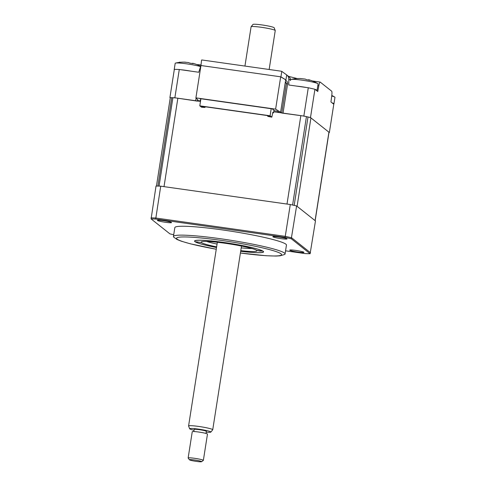 <?xml version="1.0" encoding="UTF-8"?>
<svg xmlns="http://www.w3.org/2000/svg" width="486" height="486" viewBox="0 0 486 486"><rect width="100%" height="100%" fill="white"/><g stroke="black" fill="none" stroke-linecap="round" stroke-linejoin="round"><path stroke-width="0.73" d="M281.734 113.05L303.847 116.057A97.583 8.9 -171.1 0 1 310.493 117.551L329.362 132.532A97.583 8.9 -171.1 0 1 328.967 132.526M285.325 82.098A1.543 1.513 128.5 0 1 286.345 83.72M329.362 132.532L333.791 104.235L330.942 101.975L331.725 96.028A5.133 0.814 98.1 0 0 331.665 91.186L320.219 82.098A5.133 0.814 98.1 0 0 320.146 82.061A5.133 0.814 98.1 0 0 318.822 85.779L317.777 91.52L314.928 89.254A97.583 8.9 -171.1 0 0 308.282 87.759L288.805 85.001L288.805 79.03A5.133 5.048 -51.5 0 0 286.704 74.941L281.789 71.381A5.133 5.048 -51.5 0 0 280.841 71.15L202.553 60.064A5.133 5.048 -51.5 0 0 201.575 60.021L200.937 65.738A5.133 5.048 -51.5 0 0 200.597 66.539L198.762 72.256L179.285 69.498L174.857 97.789L197.395 101.131M197.602 99.824L197.419 100.985M197.644 99.879L197.474 100.997M179.285 69.498A97.583 8.9 -171.1 0 0 174.34 69.346L169.906 97.643L170.258 97.923M174.857 97.789A97.583 8.9 -171.1 0 0 169.906 97.643M179.243 62.415A5.133 0.814 -81.9 0 1 179.559 62.153L180.44 62.281M280.683 76.812L275.617 109.15L195.907 97.862L200.967 65.525L280.683 76.812L285.92 79.947L280.932 76.843L200.718 65.489M286.704 74.941L285.92 79.947M281.789 71.381L280.932 76.843M314.928 89.254L310.493 117.551M308.282 87.759L303.847 116.057M200.815 99.344L199.904 98.615L272.209 108.858L274.705 110.838L277.214 111.197L279.389 112.594M200.542 101.094L199.679 100.408L200.657 100.353M286.327 83.276L285.276 82.438L280.604 112.248L275.617 109.15M281.394 112.88L280.604 112.248M195.907 97.862L199.053 101.216M285.671 79.911L285.276 82.438M205.633 106.829L204.74 107.461L201.526 107.206L199.801 105.833L200.906 98.761M271.2 108.712L270.095 115.79L199.801 105.833M204.74 107.461L202.431 106.938L201.702 106.361L202.504 106.385L267.901 115.644L269.712 116.47L268.005 116.421L271.82 117.156L272.834 112.278L273.563 112.861L273.976 110.261M271.82 117.156L270.095 115.79M273.563 112.861L272.737 112.746M267.762 116.19L267.561 115.595M267.713 116.19L267.227 115.553M267.695 115.984L267.391 115.571M202.431 106.938L202.935 106.446M204.375 107.218L204.594 106.683M204.448 107.23L205.031 106.744M171.485 222.466A7.193 0.656 -171.1 0 0 164.317 220.79A7.193 0.656 -171.1 0 0 157.391 220.304A7.193 0.656 -171.1 0 0 157.428 220.48A7.193 0.656 -171.1 0 0 165.246 222.254A7.193 0.656 -171.1 0 0 171.54 222.521A7.193 0.656 -171.1 0 0 171.485 222.466M286.971 238.82A7.193 0.656 -171.1 0 0 279.802 237.144A7.193 0.656 -171.1 0 0 272.877 236.658A7.193 0.656 -171.1 0 0 272.913 236.828A7.193 0.656 -171.1 0 0 280.732 238.608A7.193 0.656 -171.1 0 0 287.026 238.875A7.193 0.656 -171.1 0 0 286.971 238.82M303.859 252.234A7.193 0.656 -171.1 0 0 296.691 250.551A7.193 0.656 -171.1 0 0 289.765 250.071A7.193 0.656 -171.1 0 0 289.802 250.241A7.193 0.656 -171.1 0 0 297.62 252.021A7.193 0.656 -171.1 0 0 303.914 252.289A7.193 0.656 -171.1 0 0 303.859 252.234M216.258 249.233A53.156 4.848 -171.1 0 1 177.092 239.1A53.156 4.848 -171.1 0 1 221.464 240.424A53.156 4.848 -171.1 0 1 281.03 253.82A53.156 4.848 -171.1 0 1 240.406 253.012L266.012 255.727L275.999 256.055L280.033 255.824L284.656 254.482A56.491 5.152 -171.1 0 0 285.063 253.99L286.454 245.096A56.491 5.152 -171.1 0 0 285.877 244.179A56.491 5.152 -171.1 0 0 226.992 230.583A56.491 5.152 -171.1 0 0 174.832 227.618L173.435 236.506A56.491 5.152 -171.1 0 0 173.672 237.101L176.977 239.47L181.266 241.184L190.391 243.82L216.252 249.251M285.063 253.99A56.491 5.152 -171.1 0 0 284.48 253.066A56.491 5.152 -171.1 0 0 225.601 239.477A56.491 5.152 -171.1 0 0 173.435 236.506M216.525 247.495A34.664 3.159 8.9 0 1 195.172 241.664A34.664 3.159 8.9 0 1 194.813 241.099A34.664 3.159 8.9 0 1 226.822 242.921A34.664 3.159 8.9 0 1 262.956 251.262A34.664 3.159 8.9 0 1 263.309 251.827A34.664 3.159 8.9 0 1 240.679 251.274M173.715 234.738A97.364 8.882 8.9 0 1 169.942 233.881L151.097 218.919L156.024 186.041A97.583 8.9 8.9 0 1 160.726 186.174L290.288 204.521A97.583 8.9 8.9 0 1 296.612 205.943L315.475 220.923L310.111 253.728A97.364 8.882 8.9 0 1 305.02 253.577L285.561 250.819M296.612 205.943L291.272 238.766L310.111 253.728M290.288 204.521L285.094 237.381A97.364 8.882 8.9 0 1 291.272 238.766M160.726 186.174L155.69 219.052L285.094 237.381M151.097 218.919A97.364 8.882 8.9 0 1 155.69 219.052M241.214 247.86A25.679 2.345 -171.1 0 0 251.955 248.522M216.628 246.864A28.249 2.576 8.9 0 1 201.447 242.55L196.399 241.797L201.447 242.55A28.249 2.576 8.9 0 1 201.307 241.876A28.249 2.576 8.9 0 1 225.024 243.255A28.249 2.576 8.9 0 1 256.675 250.369A28.249 2.576 8.9 0 1 256.887 250.582A28.249 2.576 8.9 0 1 240.777 250.648M259.554 251.019L261.723 251.122L256.651 250.333L259.554 251.019M240.673 251.298A34.925 3.183 -171.1 0 0 262.543 250.879A34.925 3.183 -171.1 0 0 224.07 242.496A34.925 3.183 -171.1 0 0 194.777 240.77A34.925 3.183 -171.1 0 0 216.525 247.52M206.635 241.427A25.679 2.345 -171.1 0 0 217.06 244.081M290.677 79.649A13.869 1.264 8.9 0 1 291.053 79.431A13.869 1.264 8.9 0 1 291.8 79.333A13.869 1.264 8.9 0 1 309.819 81.466A13.869 1.264 8.9 0 1 317.783 83.616A13.869 1.264 8.9 0 1 318.075 83.938L317.06 90.408A13.869 1.264 8.9 0 1 316.665 90.633M315.165 89.448A13.869 1.264 8.9 0 1 317.06 90.408M296.405 86.083A13.869 1.264 8.9 0 1 306.648 87.529M317.783 83.616A35.952 35.952 0 0 0 308.604 79.71L308.835 79.801A35.083 12.016 118 0 1 309.716 80.281L306.387 79.625A35.083 13.784 -96.3 0 0 305.202 79.09L300.196 78.501A35.083 31.894 126.6 0 0 297.456 78.568L297.45 78.525M174.249 69.923A13.869 1.264 8.9 0 1 174.176 69.765L175.191 63.295A13.869 1.264 8.9 0 1 175.568 63.077A13.869 1.264 8.9 0 1 175.604 63.071A13.869 1.264 8.9 0 1 192.237 64.723A13.869 1.264 8.9 0 1 200.578 66.588M200.669 66.339A35.952 35.952 0 0 0 192.693 63.247L192.565 63.271A35.083 6.853 116.4 0 1 193.009 63.666L189.491 63.04A35.083 8.614 -96.3 0 0 188.732 62.585L184.109 62.129A35.083 33.564 139.4 0 0 181.242 62.22L181.551 62.22M180.92 69.729A13.869 1.264 8.9 0 1 191.162 71.181M156.456 186.047L170.264 97.868A7.703 0.705 8.9 0 1 171.728 97.686A97.583 8.9 8.9 0 1 172.901 97.722A7.703 0.705 8.9 0 1 177.858 98.215L200.493 101.422M177.858 98.215L164.013 186.642L287.001 204.059L300.846 115.632A7.703 0.705 8.9 0 1 306.435 116.628A97.583 8.9 8.9 0 1 308.015 116.986A7.703 0.705 8.9 0 1 310.937 117.898L328.919 132.186A7.703 0.705 8.9 0 1 329.004 132.307L315.165 220.674M273.733 111.792L300.846 115.632M310.937 117.898L297.086 206.325L315.074 220.608A7.703 0.705 8.9 0 1 315.153 220.735M332.053 102.856A13.869 1.264 8.9 0 1 333.949 103.822A13.869 1.264 8.9 0 1 333.554 104.047M331.725 96.003A13.869 1.264 8.9 0 1 334.672 97.024A13.869 1.264 8.9 0 1 334.963 97.352L333.949 103.822M251.116 26.736L252.969 24.446A10.741 0.978 8.9 0 1 263.163 25.108A10.741 0.978 8.9 0 1 274.068 27.647A10.741 0.978 8.9 0 1 274.165 27.769L275.234 30.515A12.223 1.118 -171.1 0 0 275.119 30.381A12.223 1.118 -171.1 0 0 262.713 27.489A12.223 1.118 -171.1 0 0 251.116 26.736A12.223 1.118 -171.1 0 0 251.086 26.797L244.938 66.066M269.147 69.492L275.24 30.575A12.223 1.118 -171.1 0 0 275.234 30.515M189.655 428.774L188.586 426.028A12.223 1.118 8.9 0 1 188.58 425.967A12.223 1.118 8.9 0 1 199.886 426.611A12.223 1.118 8.9 0 1 212.613 429.551A12.223 1.118 8.9 0 1 212.734 429.745A12.223 1.118 8.9 0 1 212.704 429.8L210.851 432.09A10.741 0.978 -171.1 0 0 210.766 431.872A10.741 0.978 -171.1 0 0 199.303 429.247A10.741 0.978 -171.1 0 0 189.655 428.774A10.741 0.978 -171.1 0 0 189.753 428.889A10.741 0.978 -171.1 0 0 194.048 430.219M206.222 432.127A10.741 0.978 -171.1 0 0 210.851 432.09M206.015 433.445L206.35 431.337A6.16 0.565 -171.1 0 0 206.289 431.24A6.16 0.565 -171.1 0 0 199.874 429.758A6.16 0.565 -171.1 0 0 194.169 429.43L193.841 431.538M189.485 459.847A6.16 0.565 -171.1 0 0 195.621 461.287A6.16 0.565 -171.1 0 0 201.569 461.7A6.16 0.565 -171.1 0 0 201.538 461.554A6.16 0.565 -171.1 0 0 194.843 460.029A6.16 0.565 -171.1 0 0 189.443 459.799A6.16 0.565 -171.1 0 0 189.485 459.847M188.216 458.116A7.703 0.705 8.9 0 1 188.161 458.061A7.703 0.705 8.9 0 1 188.137 457.994A7.703 0.705 8.9 0 1 195.263 458.401A7.703 0.705 8.9 0 1 203.288 460.254A7.703 0.705 8.9 0 1 203.361 460.376A7.703 0.705 8.9 0 1 203.318 460.436L201.569 461.7M203.361 460.376L207.473 434.101A7.703 0.705 -171.1 0 0 207.4 433.98A7.703 0.705 -171.1 0 0 199.382 432.127A7.703 0.705 -171.1 0 0 192.256 431.72L188.137 457.994M285.792 82.347L286.327 83.738L287.627 83.805L283.034 113.11M281.752 112.928L286.339 83.768M287.627 83.805A3.08 3.031 -51.5 0 0 285.586 80.457M195.67 100.742L196.089 98.075M318.822 85.779L317.808 85.639M290.555 80.421L288.805 79.03M286.916 75.099L288.787 76.581A5.133 5.048 128.5 0 1 290.634 79.898M288.004 76.302A18.766 1.713 -171.1 0 0 288.733 76.545M151.037 217.868A97.583 8.9 8.9 0 1 155.739 218.007L285.306 236.354A97.583 8.9 8.9 0 1 291.624 237.775L310.493 252.756M172.901 97.722L159.062 186.114M171.728 97.686L157.883 186.077M306.435 116.628L292.59 205.031M308.015 116.986L294.17 205.384M328.919 132.186L315.074 220.608M196.709 64.529L200.803 64.942M312.413 80.968L320.146 82.061M288.49 76.351L297.195 78.538M297.505 78.519A35.952 35.952 0 0 0 291.053 79.431M181.509 62.196A35.952 35.952 0 0 0 175.568 63.077M185.354 62.159A35.952 35.952 0 0 0 184.455 62.129M334.672 97.024A35.952 35.952 0 0 0 331.792 95.469M241.499 246.056L212.734 429.745M189.443 459.799L188.161 458.061M217.345 242.277L188.58 425.967"/></g></svg>
